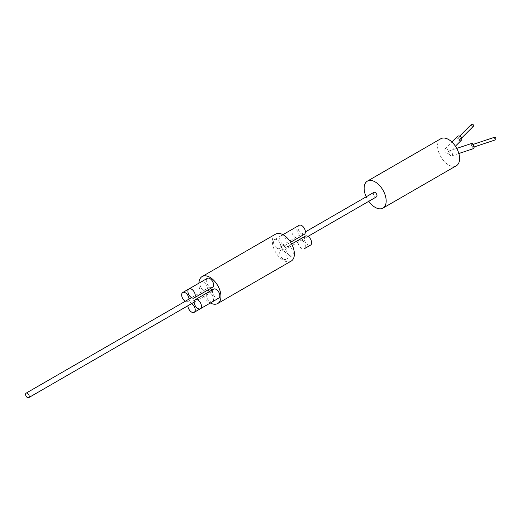 <?xml version="1.0" encoding="UTF-8"?>
<svg xmlns="http://www.w3.org/2000/svg" width="522" height="522" viewBox="0 0 522 522"><rect width="100%" height="100%" fill="white"/><g stroke="black" fill="none" stroke-linecap="round" stroke-linejoin="round"><path stroke-width="0.39" stroke-dasharray="2.61 1.96" d="M448.594 151.752C447.7 149.253 446.493 148.281 444.979 148.848C444.581 151.843 445.677 153.338 448.267 153.344L448.594 152.718C449.259 154.845 450.342 155.889 451.837 155.843L452.574 154.532C452.124 152.176 451.028 150.962 449.285 150.891L448.594 151.752L448.594 152.718M457.474 136.353A2.754 1.944 -135 0 0 458.048 139.674A2.754 1.944 -135 0 0 461.37 140.242M210.588 288.431A2.597 1.501 -120 0 0 208.63 287.779A2.597 1.501 -120 0 0 208.232 289.86A2.597 1.501 -120 0 0 209.929 292.144A2.597 1.501 -120 0 0 211.227 292.274A2.597 1.501 -120 0 0 211.638 290.252M218.764 298.127A5.194 2.995 60 0 1 213.57 295.126A5.194 2.995 60 0 1 213.57 289.129M212.526 301.729A5.194 2.995 60 0 1 207.332 298.734A5.194 2.995 60 0 1 207.332 292.738A5.194 2.995 60 0 1 209.929 292.992A5.194 2.995 60 0 1 213.315 297.553A5.194 2.995 60 0 1 212.539 301.723M203.684 282.18A5.194 2.995 60 0 1 207.077 286.761A5.194 2.995 60 0 1 206.281 290.917A5.194 2.995 60 0 1 201.087 287.922A5.194 2.995 60 0 1 201.087 281.926A5.194 2.995 60 0 1 203.684 282.18M212.526 287.315A5.194 2.995 60 0 1 207.332 284.314A5.194 2.995 60 0 1 207.332 278.324M198.921 283.178A15.575 8.991 -120 0 0 209.929 302.747A15.575 8.991 -120 0 0 210.353 302.982M275.57 234.137A15.575 8.991 -120 0 0 273.182 246.619A15.575 8.991 -120 0 0 283.361 260.347A15.575 8.991 -120 0 0 291.152 261.117M289.606 255.473A5.194 2.995 -120 0 0 292.203 255.728A5.194 2.995 -120 0 0 293.273 253.353A5.194 2.995 -120 0 0 291.008 248.126A5.194 2.995 -120 0 0 287.009 246.736A5.194 2.995 -120 0 0 286.213 250.893A5.194 2.995 -120 0 0 289.606 255.473M283.361 249.751A2.597 1.501 -120 0 0 284.66 249.875A2.597 1.501 -120 0 0 284.66 246.88A2.597 1.501 -120 0 0 282.063 245.379A2.597 1.501 -120 0 0 281.665 247.461A2.597 1.501 -120 0 0 283.361 249.751M283.361 259.075A5.194 2.995 -120 0 0 285.958 259.33A5.194 2.995 -120 0 0 287.035 256.954A5.194 2.995 -120 0 0 284.764 251.728A5.194 2.995 -120 0 0 280.764 250.338A5.194 2.995 -120 0 0 279.968 254.501A5.194 2.995 -120 0 0 283.361 259.075M277.123 248.263A5.194 2.995 -120 0 0 279.714 248.524A5.194 2.995 -120 0 0 280.79 246.143A5.194 2.995 -120 0 0 278.526 240.916A5.194 2.995 -120 0 0 274.526 239.526A5.194 2.995 -120 0 0 273.73 243.689A5.194 2.995 -120 0 0 277.123 248.263M283.361 244.661A5.194 2.995 -120 0 0 285.958 244.916A5.194 2.995 -120 0 0 287.035 242.541A5.194 2.995 -120 0 0 284.764 237.314A5.194 2.995 -120 0 0 280.764 235.924A5.194 2.995 -120 0 0 279.968 240.081A5.194 2.995 -120 0 0 283.361 244.661M299.126 225.321A5.194 2.995 -120 0 0 299.126 231.318A5.194 2.995 -120 0 0 304.319 234.319M471.855 143.367A2.754 1.122 -108.4 0 0 471.66 146.336A2.754 1.122 -108.4 0 0 473.598 148.594M473.415 146.669A1.377 0.561 -108.4 0 0 473.023 145.26A1.377 0.561 -108.4 0 0 472.293 144.672A1.377 0.561 -108.4 0 0 472.195 146.16A1.377 0.561 -108.4 0 0 473.16 147.289A1.377 0.561 -108.4 0 0 473.415 146.669M494.778 137.182A1.377 0.561 -108.4 0 0 494.68 138.663A1.377 0.561 -108.4 0 0 495.646 139.792M373.856 192.383A2.597 1.501 -120 0 0 373.458 194.465A2.597 1.501 -120 0 0 375.155 196.748A2.597 1.501 -120 0 0 376.453 196.879M366.176 196.814A15.575 8.991 -120 0 0 368.773 201.316M440.803 138.741A15.575 8.991 -120 0 0 438.415 151.223A15.575 8.991 -120 0 0 448.594 164.952A15.575 8.991 -120 0 0 456.378 165.722M191.594 303.608A5.194 2.995 -120 0 0 191.567 303.595A5.194 2.995 -120 0 0 188.971 303.334A5.194 2.995 -120 0 0 187.894 305.742M305.39 246.358A5.194 2.995 -120 0 0 303.125 241.131A5.194 2.995 -120 0 0 299.126 239.742A5.194 2.995 -120 0 0 299.126 245.738A5.194 2.995 -120 0 0 304.319 248.733A5.194 2.995 -120 0 0 305.39 246.358M185.297 301.246A5.194 2.995 -120 0 0 187.92 301.52A5.194 2.995 -120 0 0 188.997 299.139A5.194 2.995 -120 0 0 188.997 299.113M299.152 235.546A5.194 2.995 -120 0 0 296.881 230.319A5.194 2.995 -120 0 0 292.881 228.93A5.194 2.995 -120 0 0 292.881 234.926A5.194 2.995 -120 0 0 298.075 237.921A5.194 2.995 -120 0 0 299.152 235.546M305.363 236.133A5.194 2.995 -120 0 0 305.363 242.13A5.194 2.995 -120 0 0 310.557 245.131M471.431 124.347A1.377 0.972 -135 0 0 471.718 126.004A1.377 0.972 -135 0 0 473.376 126.291M460.613 138.695A1.377 0.972 -135 0 0 459.784 137.351A1.377 0.972 -135 0 0 458.447 137.325A1.377 0.972 -135 0 0 458.734 138.989A1.377 0.972 -135 0 0 460.397 139.27A1.377 0.972 -135 0 0 460.613 138.695M448.267 153.344L455.419 146.193M444.979 148.848L451.856 141.971M282.937 234.672L280.764 235.924M290.61 242.234L285.958 244.916M451.837 155.843L458.845 153.507M449.285 150.891L456.757 148.405M473.16 147.289L474.087 146.976M472.293 144.672L473.213 144.366M284.66 249.875L307.987 236.407M282.063 245.379L305.39 231.912M299.126 239.742L280.764 250.338M292.203 255.728L285.958 259.33M292.881 228.93L274.526 239.526M298.075 237.921L279.714 248.524M291.661 244.048L287.009 246.736M194.138 302.14L211.227 292.274M191.541 297.644L208.63 287.779M201.087 281.926L188.957 288.927M206.281 290.917L187.92 301.52M207.332 292.738L188.971 303.334M460.397 139.27L461.585 138.082M458.447 137.325L459.641 136.131"/><path stroke-width="0.78" d="M455.419 146.193L461.37 140.242A2.754 1.944 -135 0 0 461.807 139.093A2.754 1.944 -135 0 0 460.143 136.399A2.754 1.944 -135 0 0 457.474 136.353L451.856 141.971M211.638 290.252A2.597 1.501 -120 0 0 210.588 288.431M195.215 299.732L213.57 289.129A5.194 2.995 60 0 1 216.167 289.39A5.194 2.995 60 0 1 219.56 293.964A5.194 2.995 60 0 1 218.764 298.127L200.409 308.724A5.194 2.995 -120 0 0 201.479 306.349A5.194 2.995 -120 0 0 197.812 299.987A5.194 2.995 -120 0 0 195.215 299.732A5.194 2.995 -120 0 0 195.215 305.729A5.194 2.995 -120 0 0 200.409 308.724M212.539 301.723A5.194 2.995 60 0 1 212.526 301.729L194.164 312.332A5.194 2.995 -120 0 0 195.241 309.951A5.194 2.995 -120 0 0 191.594 303.608M188.997 299.113A5.194 2.995 -120 0 0 185.323 292.783A5.194 2.995 -120 0 0 182.733 292.522L207.332 278.324A5.194 2.995 60 0 1 209.929 278.578A5.194 2.995 60 0 1 213.322 283.152A5.194 2.995 60 0 1 212.526 287.315L194.164 297.912A5.194 2.995 -120 0 0 195.241 295.537A5.194 2.995 -120 0 0 191.567 289.175A5.194 2.995 -120 0 0 188.971 288.92A5.194 2.995 -120 0 0 188.971 294.917A5.194 2.995 -120 0 0 194.164 297.912M210.353 302.982A15.575 8.991 -120 0 0 217.713 303.517A15.575 8.991 -120 0 0 217.713 285.527A15.575 8.991 -120 0 0 202.138 276.536A15.575 8.991 -120 0 0 198.921 283.178M217.713 303.517L291.152 261.117A15.575 8.991 -120 0 0 291.152 243.128A15.575 8.991 -120 0 0 275.57 234.137L202.138 276.536M290.61 242.234L304.319 234.319A5.194 2.995 -120 0 0 305.39 231.938A5.194 2.995 -120 0 0 303.125 226.718A5.194 2.995 -120 0 0 299.126 225.321L282.937 234.672M458.845 153.507L473.598 148.594A2.754 1.122 -108.4 0 0 474.1 147.354A2.754 1.122 -108.4 0 0 473.317 144.542A2.754 1.122 -108.4 0 0 471.855 143.367L456.757 148.405M474.087 146.976L495.646 139.792A1.377 0.561 -108.4 0 0 495.9 139.172A1.377 0.561 -108.4 0 0 495.508 137.762A1.377 0.561 -108.4 0 0 494.778 137.182L473.213 144.366M307.987 236.407L376.453 196.879A2.597 1.501 -120 0 0 376.453 193.884A2.597 1.501 -120 0 0 373.856 192.383L305.39 231.912M368.773 201.316A15.575 8.991 -120 0 0 375.155 207.351A15.575 8.991 -120 0 0 382.946 208.121A15.575 8.991 -120 0 0 382.946 190.132A15.575 8.991 -120 0 0 367.371 181.141A15.575 8.991 -120 0 0 366.176 196.814M382.946 208.121L456.378 165.722A15.575 8.991 -120 0 0 456.378 147.739A15.575 8.991 -120 0 0 440.803 138.741L367.371 181.141M187.894 305.742A5.194 2.995 -120 0 0 190.178 310.949A5.194 2.995 -120 0 0 194.164 312.332M304.319 248.733A5.194 2.995 -120 0 0 304.333 248.726L310.557 245.131A5.194 2.995 -120 0 0 311.634 242.75A5.194 2.995 -120 0 0 309.37 237.53A5.194 2.995 -120 0 0 305.363 236.133L291.661 244.048M182.733 292.522A5.194 2.995 -120 0 0 181.93 296.666A5.194 2.995 -120 0 0 185.297 301.246M27.398 393.288A2.597 1.501 -120 0 0 26.1 393.157A2.597 1.501 -120 0 0 25.702 395.239A2.597 1.501 -120 0 0 27.398 397.529A2.597 1.501 -120 0 0 28.697 397.653A2.597 1.501 -120 0 0 29.095 395.578A2.597 1.501 -120 0 0 27.398 393.288M461.585 138.082L473.376 126.291A1.377 0.972 -135 0 0 473.598 125.717A1.377 0.972 -135 0 0 472.762 124.366A1.377 0.972 -135 0 0 471.431 124.347L459.641 136.131M28.697 397.653L194.138 302.14M26.1 393.157L191.541 297.644"/></g></svg>
